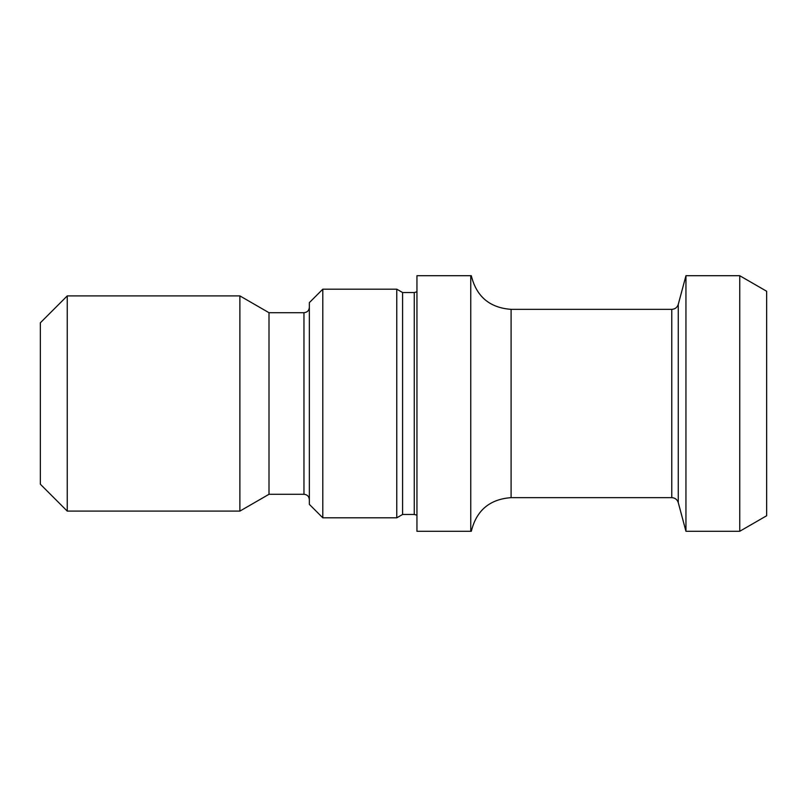<?xml version="1.0" encoding="UTF-8"?>
<svg xmlns="http://www.w3.org/2000/svg" width="807" height="807" viewBox="0 0 807 807"><rect width="100%" height="100%" fill="white"/><g stroke="black" fill="none" stroke-linecap="round" stroke-linejoin="round"><path stroke-width="1.21" d="M470.753 531.278L470.753 275.722L416.947 275.722L416.947 531.278L470.753 531.278M471.318 531.278C476.423 510.417 489.688 499.21 511.103 497.647L671.777 497.647C675.066 497.848 677.234 499.513 678.273 502.63L685.95 531.278L685.95 275.722L678.273 304.37L678.273 502.63M739.747 275.722L739.747 531.278L766.65 515.744L766.65 291.256L739.747 275.722L685.95 275.722M739.747 531.278L685.95 531.278M414.263 514.462L414.263 292.538L402.602 292.538L402.602 514.462L414.263 514.462L416.947 515.179M396.772 517.822L396.772 289.178L322.8 289.178L322.8 517.822L396.772 517.822L402.602 514.462M322.8 517.822L309.353 504.375L309.353 302.625L322.8 289.178M309.353 307.336C309.031 310.604 307.235 312.39 303.967 312.713L303.967 494.288L269.003 494.288L269.003 312.713L239.881 295.897L67.253 295.897L67.253 511.103L239.881 511.103L239.881 295.897M269.003 494.288L239.881 511.103M67.253 511.103L40.35 484.2L40.35 322.8L67.253 295.897M671.777 497.647L671.777 309.353L511.103 309.353L511.103 497.647M511.103 309.353C489.688 307.79 476.423 296.583 471.318 275.722M414.263 292.538L416.947 291.821M402.602 292.538L396.772 289.178M303.967 312.713L269.003 312.713M303.967 494.288C307.205 494.58 309 496.366 309.353 499.664M678.273 304.37C677.234 307.487 675.066 309.152 671.777 309.353"/></g></svg>
